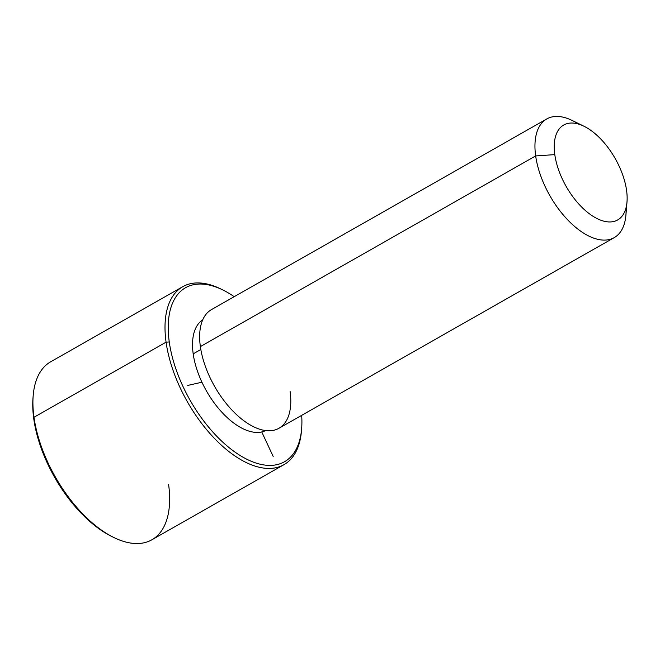 <?xml version="1.0" encoding="UTF-8"?>
<svg xmlns="http://www.w3.org/2000/svg" width="660" height="660" viewBox="0 0 660 660"><rect width="100%" height="100%" fill="white"/><g stroke="black" fill="none" stroke-linecap="round" stroke-linejoin="round"><path stroke-width="0.99" d="M193.19 353.859L200.83 349.519L193.19 353.859A63.706 32.901 -119.6 0 1 202.711 319.861A63.706 32.901 60.4 0 0 193.19 353.859A63.706 32.901 60.4 0 0 222.692 413.119A63.706 32.901 60.4 0 0 265.658 430.559A63.706 32.901 -119.6 0 1 222.692 413.119A63.706 32.901 -119.6 0 1 193.19 353.859M614.262 237.6L278.957 428.266A68.252 35.252 -119.6 0 1 232.642 410.792A68.252 35.252 -119.6 0 1 200.368 346.599L535.664 155.933A68.252 35.252 60.4 0 0 567.938 220.118A68.252 35.252 60.4 0 0 614.262 237.6A68.252 35.252 60.4 0 0 626.043 207.776M578.44 124.063A68.252 35.252 60.4 0 0 546.785 118.94A68.252 35.252 60.4 0 0 535.664 155.933L200.368 346.599A68.252 35.252 -119.6 0 1 211.48 309.606L546.785 118.94M627 201.935L625.919 215.077A68.252 35.252 -119.6 0 1 582.533 232.427A68.252 35.252 -119.6 0 1 535.664 155.933L554.796 154.621A54.599 28.207 60.4 0 0 592.292 215.82A54.599 28.207 60.4 0 0 627 201.935A54.599 28.207 60.4 0 0 626.571 190.369A54.599 28.207 60.4 0 0 583.943 126.225A54.599 28.207 60.4 0 0 554.796 154.621L535.664 155.933A68.252 35.252 -119.6 0 1 572.105 120.433L583.943 126.225M200.368 346.599A68.252 35.252 60.4 0 0 253.291 426.599A68.252 35.252 60.4 0 0 290.078 391.281M554.796 154.621A54.599 28.207 -119.6 0 1 584.224 126.365A54.599 28.207 -119.6 0 1 626.571 190.369A54.599 28.207 -119.6 0 1 597.143 218.617A54.599 28.207 -119.6 0 1 554.796 154.621M301.678 415.346A100.105 51.711 -119.6 0 1 243.771 457.636A100.105 51.711 -119.6 0 1 169.265 341.946A100.105 51.711 -119.6 0 1 234.201 296.686A100.105 51.711 60.4 0 0 222.709 289.897A100.105 51.711 60.4 0 0 169.265 341.946A100.105 51.711 60.4 0 0 238.012 454.146A100.105 51.711 60.4 0 0 301.645 428.695A100.105 51.711 60.4 0 0 301.678 415.346M301.645 428.695L301.463 430.889A102.382 52.882 -119.6 0 1 236.379 456.918A102.382 52.882 -119.6 0 1 166.081 342.169L169.265 341.946L166.081 342.169A102.382 52.882 -119.6 0 1 220.737 288.932L222.709 289.897M33.107 396.685A100.105 51.711 60.4 0 0 33.792 418.984A100.105 51.711 60.4 0 0 112.918 537.042M283.973 464.673L151.891 539.781A102.382 52.882 -119.6 0 1 82.409 513.562A102.382 52.882 -119.6 0 1 33.99 417.277L166.081 342.169A102.382 52.882 60.4 0 0 214.492 438.454A102.382 52.882 60.4 0 0 283.973 464.673A102.382 52.882 60.4 0 0 301.546 429.784M113.916 537.537L111.936 536.572A100.105 51.711 -119.6 0 1 33.792 418.984L33.99 417.277A102.382 52.882 -119.6 0 1 50.672 361.796L182.762 286.679A102.382 52.882 60.4 0 0 166.081 342.169L33.99 417.277A102.382 52.882 60.4 0 0 113.916 537.537A102.382 52.882 60.4 0 0 168.572 484.3M221.727 289.426A102.382 52.882 60.4 0 0 182.762 286.679M33.99 417.277L33.792 418.984A100.105 51.711 -119.6 0 1 33.008 397.765L33.19 395.579A102.382 52.882 60.4 0 0 33.99 417.277M201.935 382.214L187.729 385.432M261.748 431.937L273.182 456.464"/></g></svg>

